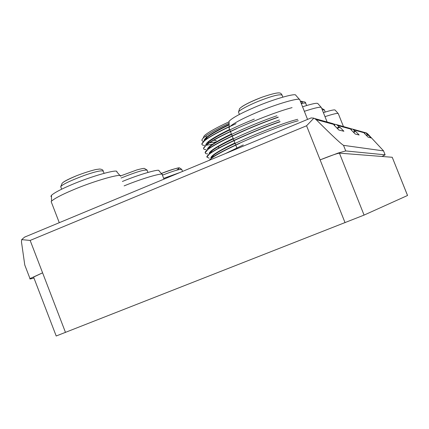 <?xml version="1.0" encoding="UTF-8"?>
<svg xmlns="http://www.w3.org/2000/svg" width="429" height="429" viewBox="0 0 429 429"><rect width="100%" height="100%" fill="white"/><g stroke="black" fill="none" stroke-linecap="round" stroke-linejoin="round"><path stroke-width="0.64" d="M216.023 142.031L209.69 142.771M206.408 137.398L206.033 136.438L206.451 135.516M229.091 123.273C215.32 129.767 206.655 134.754 203.105 138.224C201.399 140.004 201.544 141.044 203.534 141.345M235.998 123.686C214.344 133.639 202.938 140.444 201.775 144.106L202.488 145.093L204.687 145.447M236.931 128.587C215.766 138.326 204.612 144.943 203.475 148.429L204.124 149.362L206.199 149.7M278.255 117.262C246.101 128.319 203.754 148.729 205.169 152.756L205.775 153.636L207.711 153.947M280.04 121.766C247.903 132.91 205.534 153.191 206.869 157.084L209.25 158.204M239.838 143.254C222.549 151.185 212.307 156.885 209.116 160.366M210.864 157.727C211.535 155.26 219.562 150.338 234.936 142.959M209.325 153.813L209.164 153.4C209.829 150.842 217.83 145.865 233.167 138.465M207.464 149.078C208.086 146.461 216.06 141.42 231.397 133.971M205.77 144.755C206.365 142.058 214.318 136.964 229.628 129.478M204.199 140.76L204.075 140.433C204.703 137.548 213.052 132.202 229.129 124.378M300.338 101.244L302.413 101.55M302 101.4L300.327 101.201M229.048 121.831C216.103 127.81 207.818 132.475 204.204 135.821L203.217 137.977M205.647 138.647L206.88 138.594M298.289 120.726C275.638 126.823 221.863 149.592 211.358 158.135L213.749 155.126L211.025 158.135M279.971 121.589C253.914 130.663 218.602 146.648 209.792 153.614L206.869 157.084M278.185 117.085C252.284 126.029 217.23 141.951 208.258 149.072L205.169 152.756M292.079 107.631C269.192 113.556 217.83 135.435 206.703 144.541L203.475 148.429M229.193 126.619C217.868 132.019 209.856 136.481 205.159 139.999L201.775 144.106M206.102 145.238L212.414 144.3M229.14 124.877C218.988 129.773 211.787 133.827 207.529 137.044L204.376 140.283M254.322 119.101C232.668 128.003 217.583 135.494 209.068 141.581M276.877 115.771C252.719 124.04 219.208 139.237 210.639 146.091L207.625 149.485M279.349 120.018C254.987 128.368 220.688 143.844 212.194 150.611L209.325 153.807M297.731 119.316C278.539 123.836 224.201 146.552 213.744 155.132M243.275 144.938L225.359 153.609M365.052 132.47L367.546 133.709L383.51 150.804L385.124 154.848L381.955 156.467L392.235 157.271L407.55 195.485L364.076 215.09L56.199 335.993M163.68 178.367L179.81 172.555M51.464 196.879L50.912 196.332L51.437 195.356C54.365 192.718 60.977 189.216 71.278 184.851C91.291 176.185 118.94 168.49 116.817 171.906L120.195 175.777M120.613 176.249C122.946 172.721 93.763 180.974 72.555 190.122C61.647 194.728 54.644 198.396 51.55 201.121L51.158 201.614L51.56 202.654M323.391 112.629C330.786 110.291 334.711 109.459 335.162 110.13L338.288 113.631C337.8 112.929 333.365 113.937 324.994 116.65M343.447 126.555L338.288 113.631M229.07 122.496L229.032 121.321C232.175 117.954 240.867 113.224 255.11 107.121C273.128 99.271 296.23 92.718 295.812 95.308L299.753 99.743M307.555 119.412L299.791 99.78C300.316 97.12 275.922 104.14 256.826 112.43C241.742 118.871 232.539 123.82 229.215 127.284L229.225 128.453M302.547 106.794C312.119 103.754 317.224 102.692 317.873 103.609L321.369 107.54C320.678 106.585 314.999 107.84 304.338 111.309M327.123 122.008L321.369 107.54M122.404 181.467C139.736 174.244 160.323 168.415 158.993 170.801L162.108 174.362M162.344 174.63C163.771 172.211 142.492 178.292 124.12 185.886M282.094 95.168C279.981 94.021 273.091 95.662 261.427 100.096C249.855 104.445 237.945 110.848 238.503 112.141L238.535 112.221M363.427 132.148L365.54 132.717L371.289 137.956L368.13 137.183L364.216 133.194L364.784 133.344L364.253 132.802L363.363 132.111L361.288 131.531M367.632 134.642L366.205 135.221M366.463 135.484L368.179 134.786M364.489 133.467L364.784 133.344M347.667 127.735L349.973 128.378L350.97 129.15L337.607 125.483L336.513 124.624L333.456 123.933M350.182 128.507L352.692 129.134L355.019 131.279L355.695 131.456L359.153 134.99L355.223 134.025L350.852 129.569L351.566 129.762L350.97 129.15M351.566 129.762L351.19 129.912M330.427 122.93L333.033 123.654L334.159 124.533L316.055 119.557C325.745 129.15 339.436 142.777 343.522 145.351L345.747 150.938L338.165 153.046L320.12 159.883C330.571 155.7 337.006 153.453 339.425 153.148L364.076 215.09M336.856 127.981L339.135 127.043L339.993 127.274L343.892 131.258L338.856 130.025L333.918 124.973L334.829 125.22L334.159 124.533M334.829 125.22L334.352 125.418M355.695 131.456L353.56 132.33M337.607 125.483L339.135 127.043M337.264 128.394L339.993 127.274M355.019 131.279L353.244 132.003M27.435 271.927L24.769 264.983L21.471 241.886L21.681 239.629L24.576 237.13L26.201 236.427M383.51 150.895L343.522 145.351M385.076 154.815L345.747 150.938M381.955 156.467L339.425 153.148M33.971 278.051L31.821 278.603C30.041 279.059 29.435 279.054 29.992 278.598L24.769 264.977M345.05 222.672L306.574 125.767L313.889 118.147L316.055 119.557M310.054 118.377L311.138 117.921L313.889 118.147M21.681 239.629L30.153 240.433L42.594 272.823L29.992 278.598M33.698 277.343L33.591 277.064L42.594 272.823L65.492 332.432M213.733 140.224L216.168 140.599M60.966 187.376L60.704 186.701C62.35 184.486 70.265 180.7 84.438 175.359C96.268 171.262 102.579 169.964 103.362 171.461L104.081 173.305M76.941 175.579C69.369 178.689 64.704 181.011 62.94 182.55M121.069 178.035C136.808 171.697 145.517 169.149 147.185 170.393L147.973 172.41M407.529 195.495L398.621 173.241M325.203 112.049L324.356 109.915L322.276 109.829M306.612 105.513L305.78 103.421C305.679 102.858 304.182 102.928 301.287 103.63M300.563 101.807C302.971 101.501 303.185 102.043 301.212 103.437M241.956 106.649C246.643 103.63 253.298 100.493 261.915 97.249M182.539 171.418L181.832 169.611C180.818 168.71 174.351 170.56 162.43 175.166M181.757 169.396L179.66 167.97C179.333 167.251 173.23 169.09 161.347 173.488C174.163 168.286 183.671 166.227 176.378 170.286M364.253 132.802L353.668 129.896M367.546 133.709L366.414 133.398M320.007 120.64L318.785 119.691L315.294 118.913M306.574 125.767L30.153 240.433M218.345 146.648L218.876 147.994M206.574 137.811L206.928 138.728M301.823 101.362L301.469 101.217M204.204 135.821L203.105 138.224M61.669 189.189L60.704 186.701L62.157 183.231C63.546 181.955 65.948 180.266 76.577 175.729C83.73 172.984 90.128 170.924 95.764 169.541L99.651 169.031C101.845 169.257 103.03 169.884 103.201 170.903M120.479 175.954L136.819 169.948C141.179 168.763 143.71 168.259 144.401 168.431L147.077 170.056M216.216 140.508L215.712 140.556L216.087 140.9M207.529 137.044L205.159 140.004M209.079 141.57L206.703 144.541M210.634 146.096L208.247 149.078M212.189 150.617L209.802 153.609M383.531 150.869L385.119 154.831M51.158 201.614L59.282 222.694M228.968 127.794L237.194 148.686M163.98 179.14L162.312 174.871M282.856 97.099L282.094 95.174M239.409 114.43L238.503 112.141L239.586 108.65C242.594 105.673 250.139 101.834 262.237 97.126C281.649 90.599 280.496 93.131 281.992 94.884M305.721 103.25C305.845 101.979 304.118 101.48 300.547 101.77M324.313 109.813L321.675 108.317M349.973 128.378L336.513 124.624M363.363 132.111L352.692 129.134M365.54 132.717L366.634 133.022M229.032 121.321L229.215 127.284M51.437 195.356L51.55 201.121M333.033 123.654L314.736 118.554M311.138 117.921L24.576 237.13M56.21 336.02L33.591 277.064"/></g></svg>
